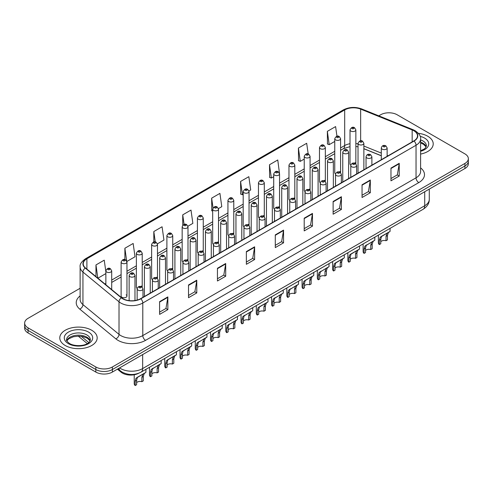 <?xml version="1.0" encoding="UTF-8"?>
<svg xmlns="http://www.w3.org/2000/svg" width="493" height="493" viewBox="0 0 493 493"><rect width="100%" height="100%" fill="white"/><g stroke="black" fill="none" stroke-linecap="round" stroke-linejoin="round"><path stroke-width="0.74" d="M339.739 171.527A2.921 1.689 0 0 1 340.589 172.642L340.595 138.687A2.921 1.689 180 0 1 338.79 140.246A2.921 1.689 180 0 1 335.604 139.876A2.921 1.689 180 0 1 334.753 138.687L334.753 172.716A2.921 1.689 0 0 0 335.573 173.893M325.337 181.455L325.337 147.493A2.921 1.689 180 0 1 323.531 149.052A2.921 1.689 180 0 1 320.345 148.689A2.921 1.689 180 0 1 319.489 147.493L319.489 181.529A2.921 1.689 0 0 0 320.314 182.7M309.216 189.146A2.921 1.689 0 0 1 310.072 190.261L310.072 156.306A2.921 1.689 180 0 1 308.273 157.865A2.921 1.689 180 0 1 305.087 157.501A2.921 1.689 180 0 1 304.23 156.306L304.23 190.335A2.921 1.689 0 0 0 305.056 191.512M293.957 197.958A2.921 1.689 0 0 1 294.814 199.073L294.814 165.118A2.921 1.689 180 0 1 293.008 166.677A2.921 1.689 180 0 1 289.829 166.307A2.921 1.689 180 0 1 288.972 165.118L288.972 199.147A2.921 1.689 0 0 0 289.792 200.318M278.699 206.764A2.921 1.689 0 0 1 279.549 207.88L279.556 173.924A2.921 1.689 180 0 1 277.75 175.483A2.921 1.689 180 0 1 274.57 175.12A2.921 1.689 180 0 1 273.714 173.924L273.714 207.96A2.921 1.689 0 0 0 274.533 209.131M264.297 216.698L264.297 182.737A2.921 1.689 180 0 1 262.492 184.296A2.921 1.689 180 0 1 259.306 183.926A2.921 1.689 180 0 1 258.455 182.737L258.455 216.766A2.921 1.689 0 0 0 259.275 217.943M248.182 224.383A2.921 1.689 0 0 1 249.033 225.504L249.039 191.549A2.921 1.689 180 0 1 247.233 193.102A2.921 1.689 180 0 1 244.047 192.738A2.921 1.689 180 0 1 243.191 191.549L243.191 225.578A2.921 1.689 0 0 0 244.017 226.749M233.774 234.317L233.774 200.355A2.921 1.689 180 0 1 231.975 201.914A2.921 1.689 180 0 1 228.789 201.551A2.921 1.689 180 0 1 227.932 200.355L227.932 234.391A2.921 1.689 0 0 0 228.758 235.562M217.659 242.008A2.921 1.689 0 0 1 218.516 243.123L218.516 209.168A2.921 1.689 180 0 1 216.71 210.727A2.921 1.689 180 0 1 213.531 210.357A2.921 1.689 180 0 1 212.674 209.168L212.674 243.197A2.921 1.689 0 0 0 213.494 244.374M203.258 251.935L203.258 217.974A2.921 1.689 180 0 1 201.452 219.533A2.921 1.689 180 0 1 198.272 219.169A2.921 1.689 180 0 1 197.416 217.974L197.416 252.009A2.921 1.689 0 0 0 198.235 253.18M187.143 259.626A2.921 1.689 0 0 1 187.993 260.742L187.999 226.786A2.921 1.689 180 0 1 186.194 228.345A2.921 1.689 180 0 1 183.008 227.982A2.921 1.689 180 0 1 182.157 226.786L182.157 260.815A2.921 1.689 0 0 0 182.977 261.993M171.884 268.438A2.921 1.689 0 0 1 172.735 269.554L172.735 235.599A2.921 1.689 180 0 1 170.935 237.158A2.921 1.689 180 0 1 167.749 236.788A2.921 1.689 180 0 1 166.893 235.599L166.893 269.628A2.921 1.689 0 0 0 167.719 270.799M156.62 277.245A2.921 1.689 0 0 1 157.477 278.36L157.477 244.405A2.921 1.689 180 0 1 155.677 245.964A2.921 1.689 180 0 1 152.491 245.6A2.921 1.689 180 0 1 151.634 244.405L151.634 278.44A2.921 1.689 0 0 0 152.46 279.611M141.362 286.057A2.921 1.689 0 0 1 142.218 287.172L142.218 253.217A2.921 1.689 180 0 1 140.413 254.776A2.921 1.689 180 0 1 137.233 254.406A2.921 1.689 180 0 1 136.376 253.217L136.376 287.246A2.921 1.689 0 0 0 137.196 288.423M126.96 296.059L126.96 262.029A2.921 1.689 180 0 1 125.154 263.582A2.921 1.689 180 0 1 121.974 263.219A2.921 1.689 180 0 1 121.118 262.029L121.118 296.059A2.921 1.689 0 0 0 121.974 297.248A2.921 1.689 0 0 0 125.154 297.618A2.921 1.689 0 0 0 126.96 296.059A2.921 1.689 0 0 0 126.103 294.863M354.997 162.715A2.921 1.689 0 0 1 355.847 163.83L355.854 129.875A2.921 1.689 180 0 1 354.048 131.434A2.921 1.689 180 0 1 350.868 131.07A2.921 1.689 180 0 1 350.012 129.875L350.012 163.91A2.921 1.689 0 0 0 350.831 165.081M381.299 155.794L363.871 148.744M325.331 181.455A2.921 1.689 0 0 0 324.48 180.333M264.291 216.692A2.921 1.689 0 0 0 263.441 215.577M233.774 234.311A2.921 1.689 0 0 0 232.918 233.195M203.252 251.935A2.921 1.689 0 0 0 202.401 250.814M138.644 373.269A11.684 6.748 180 0 1 121.105 372.203L117.414 369.158M427.745 136.234A18.697 10.797 0 0 0 418.403 133.313A18.697 10.797 0 0 1 427.745 136.234A18.697 10.797 0 0 1 433.218 143.87A18.697 10.797 0 0 0 427.745 136.234M91.698 330.248A18.697 10.797 0 0 0 71.325 327.907A18.697 10.797 0 0 0 59.782 337.884A18.697 10.797 0 0 0 65.255 345.513A18.697 10.797 0 0 0 85.634 347.855A18.697 10.797 0 0 0 97.176 337.884A18.697 10.797 0 0 0 91.698 330.248A18.697 10.797 0 0 0 71.325 327.907A18.697 10.797 0 0 0 59.782 337.884A18.697 10.797 0 0 0 65.255 345.513A18.697 10.797 0 0 0 85.634 347.855A18.697 10.797 0 0 0 97.176 337.884A18.697 10.797 0 0 0 91.698 330.248M413.83 130.75A12.467 7.198 180 0 1 417.485 135.84A12.467 7.198 180 0 1 413.83 140.93L140.591 298.684A12.467 7.198 180 0 1 121.568 297.723L85.492 267.976A12.467 7.198 180 0 1 83.237 263.847A12.467 7.198 180 0 1 86.891 258.763L344.687 109.921A12.467 7.198 180 0 1 360.648 109.119L412.166 129.942A12.467 7.198 180 0 1 413.83 130.75M414.052 130.62A12.775 7.377 0 0 0 412.345 129.795L360.827 108.971A12.775 7.377 0 0 0 344.465 109.797L86.669 258.634A12.775 7.377 0 0 0 85.24 268.081L121.309 297.821A12.775 7.377 0 0 0 140.813 298.807L414.052 141.053A12.775 7.377 0 0 0 414.052 130.62M80.125 288.269L28.07 318.324A11.684 6.748 0 0 0 24.65 323.094L24.65 328.184A11.684 6.748 0 0 0 28.07 332.954L95.833 372.073L95.833 369.528A11.684 6.748 0 0 0 112.361 369.528L464.93 165.975A11.684 6.748 0 0 0 468.35 161.205A11.684 6.748 0 0 1 464.93 165.975L112.361 369.528A11.684 6.748 0 0 1 95.833 369.528L28.07 330.409L95.833 369.528L95.833 366.983A11.684 6.748 0 0 0 112.361 366.983L464.93 163.429A11.684 6.748 0 0 0 468.35 158.66A11.684 6.748 0 0 0 464.93 153.89L397.167 114.77A11.684 6.748 0 0 0 380.639 114.77L378.778 115.843M24.65 325.639A11.684 6.748 0 0 0 28.07 330.409A11.684 6.748 0 0 1 24.65 325.639M159.596 301.673L159.596 314.392L167.86 309.622L167.86 296.903L159.596 301.673M159.596 312.137L165.962 308.464L167.83 297.322A3.118 1.799 -120 0 0 167.86 296.903M165.907 308.495L167.86 309.622M188.517 284.972L188.517 297.698L196.781 292.928L196.781 280.203L188.517 284.972M188.517 295.436L194.883 291.764L196.75 280.628A3.118 1.799 -120 0 0 196.781 280.203M194.827 291.794L196.781 292.928M217.438 268.278L217.438 280.998L225.702 276.228L225.702 263.509L217.438 268.278M217.438 278.742L223.804 275.069L225.671 263.928A3.118 1.799 -120 0 0 225.702 263.509M223.748 275.1L225.702 276.228M246.364 251.578L246.364 264.303L254.628 259.528L254.628 246.808L246.364 251.578M246.364 262.042L252.724 258.369L254.591 247.233A3.118 1.799 -120 0 0 254.628 246.808M252.669 258.4L254.628 259.528M390.967 168.088L390.967 180.814L399.231 176.044L399.231 163.319L390.967 168.088M390.967 178.552L397.333 174.879L399.201 163.744A3.118 1.799 -120 0 0 399.231 163.319M397.278 174.91L399.231 176.044M362.047 184.789L362.047 197.508L370.311 192.738L370.311 180.019L362.047 184.789M362.047 195.253L368.413 191.58L370.28 180.438A3.118 1.799 -120 0 0 370.311 180.019M368.357 191.611L370.311 192.738M333.126 201.483L333.126 214.209L341.39 209.439L341.39 196.713L333.126 201.483M333.126 211.953L339.492 208.274L341.359 197.138A3.118 1.799 -120 0 0 341.39 196.713M339.437 208.311L341.39 209.439M304.206 218.183L304.206 230.903L312.47 226.133L312.47 213.414L304.206 218.183M304.206 228.647L310.572 224.974L312.433 213.833A3.118 1.799 -120 0 0 312.47 213.414M310.516 225.005L312.47 226.133M275.285 234.884L275.285 247.603L283.549 242.833L283.549 230.108L275.285 234.884M275.285 245.348L281.651 241.669L283.512 230.533A3.118 1.799 -120 0 0 283.549 230.108M281.595 241.706L283.549 242.833M420.597 154.081A18.697 10.797 0 0 0 433.218 143.87A18.697 10.797 0 0 1 420.597 154.081M24.65 323.094A11.684 6.748 0 0 0 28.07 327.863L95.833 366.983M157.409 243.838L163.941 240.066L162.074 226.768L153.816 231.544L153.816 241.977M126.886 261.456L135.02 256.761L133.153 243.468L124.889 248.238L124.889 259.62M105.859 271.735L104.233 260.168L95.969 264.938L95.969 276.616M248.965 190.976L250.709 189.971L248.842 176.679L240.578 181.449L240.713 194.094M279.482 173.357L277.762 159.978L269.498 164.748L269.634 177.394M308.18 153.945L306.683 143.284L298.419 148.054L298.555 160.7M336.959 136.247L335.604 126.584L327.346 131.354L327.475 143.999M187.925 226.219L192.862 223.366L191.001 210.073L182.737 214.843L182.737 225.258M218.442 208.594L221.782 206.666L219.921 193.373L211.657 198.149L211.787 210.788M212.674 211.121L211.657 210.739M211.657 198.149L213.031 207.941M240.578 181.449L242.445 194.741L243.191 194.31M242.445 194.741L240.578 194.045M269.498 164.748L271.366 178.041L273.714 176.691M271.366 178.041L269.498 177.344M298.419 148.054L300.286 161.347L304.23 159.066M300.286 161.347L298.419 160.65M327.346 131.354L329.207 144.646L334.753 141.448M329.207 144.646L327.346 143.95M182.737 214.843L184.08 224.42M153.816 231.544L155.277 241.971M124.889 248.238L126.67 260.914M97.891 278.2L105.859 273.597M95.969 264.938L97.824 278.144M95.833 372.073A11.684 6.748 0 0 0 112.361 372.073L464.93 168.52A11.684 6.748 0 0 0 468.35 163.75L468.35 158.66M380.769 241.681A3.895 2.249 180 0 1 386.025 240.726L386.025 236.363L386.974 233.417L387.646 232.795L382.371 235.839L381.465 236.597L380.769 239.401L380.769 243.764L379.345 244.583A5.842 3.371 180 0 1 378.377 242.722L378.377 235.118M379.345 244.583L379.345 240.22L380.091 237.392L388.12 232.523M390.068 228.37L390.068 231.396L388.355 232.622L387.443 235.543L387.443 239.906L386.025 240.726M380.953 236.658L382.371 235.839L380.953 236.658M365.51 250.493A3.895 2.249 180 0 1 370.761 249.538L370.761 245.175L371.716 242.229L372.388 241.601L366.207 245.409L365.51 248.207L365.51 252.57L364.087 253.39A5.842 3.371 180 0 1 363.119 251.535L363.119 243.93M364.087 253.39L364.087 249.033L364.832 246.204L372.856 241.33M374.803 237.182L374.803 240.208L373.096 241.434L372.184 244.355L372.184 248.719L370.761 249.538M365.695 245.471L367.112 244.651L365.695 245.471M350.252 259.3A3.895 2.249 180 0 1 355.502 258.35L355.502 253.987L356.457 251.036L357.129 250.413L351.848 253.457L350.948 254.222L350.252 257.019L350.252 261.382L348.828 262.202A5.842 3.371 180 0 1 347.861 260.341L347.861 252.736M348.828 262.202L348.828 257.839L349.574 255.017L357.598 250.142M359.545 245.989L359.545 249.014L357.832 250.241L356.926 253.168L356.926 257.531L355.502 258.35M350.437 254.277L351.848 253.457L350.437 254.277M334.987 268.112A3.895 2.249 180 0 1 340.244 267.157L340.244 262.794L341.199 259.848L341.871 259.219L336.59 262.27L335.69 263.028L334.987 265.832L334.987 270.195L333.57 271.014A5.842 3.371 180 0 1 332.602 269.153L332.602 261.549M333.57 271.014L333.57 266.651L334.309 263.823L342.339 258.954M344.287 254.801L344.287 257.827L342.573 259.053L341.667 261.974L341.667 266.337L340.244 267.157M335.172 263.089L336.59 262.27L335.172 263.089M319.729 276.924A3.895 2.249 180 0 1 324.986 275.969L324.986 271.606L325.941 268.66L326.612 268.032L320.432 271.84L319.729 274.638L319.729 279.001L318.312 279.821A5.842 3.371 180 0 1 317.338 277.96L317.338 270.355M318.312 279.821L318.312 275.458L319.051 272.635L327.081 267.761M329.028 263.613L329.028 266.639L327.315 267.865L326.403 270.786L326.403 275.149L324.986 275.969M319.914 271.896L321.331 271.082L319.914 271.896M304.471 285.73A3.895 2.249 180 0 1 309.727 284.775L309.727 280.418L310.676 277.467L311.348 276.844L306.073 279.888L305.167 280.646L304.471 283.45L304.471 287.813L303.047 288.633A5.842 3.371 180 0 1 302.08 286.772L302.08 279.167M303.047 288.633L303.047 284.27L303.793 281.441L311.816 276.573M313.77 272.419L313.77 275.445L312.057 276.672L311.145 279.593L311.145 283.956L309.727 284.775M304.656 280.708L306.073 279.888L304.656 280.708M289.212 294.543A3.895 2.249 180 0 1 294.463 293.588L294.463 289.225L295.418 286.279L296.09 285.65L289.909 289.459L289.212 292.263L289.212 296.62L287.789 297.445A5.842 3.371 180 0 1 286.821 295.584L286.821 287.98M287.789 297.445L287.789 293.082L288.534 290.254L296.558 285.379M298.505 281.232L298.505 284.258L296.798 285.484L295.886 288.405L295.886 292.768L294.463 293.588M289.397 289.52L290.815 288.701L289.397 289.52M273.954 303.355A3.895 2.249 180 0 1 279.204 302.4L279.204 298.037L280.16 295.091L280.831 294.463L274.65 298.271L273.954 301.069L273.954 305.432L272.53 306.252A5.842 3.371 180 0 1 271.563 304.391L271.563 296.786M272.53 306.252L272.53 301.889L273.276 299.066L281.3 294.192M283.247 290.038L283.247 293.07L281.534 294.296L280.628 297.217L280.628 301.58L279.204 302.4M274.139 298.327L275.55 297.513L274.139 298.327M258.689 312.161A3.895 2.249 180 0 1 263.946 311.206L263.946 306.843L264.901 303.898L265.573 303.275L260.292 306.319L259.392 307.077L258.689 309.881L258.689 314.244L257.272 315.064A5.842 3.371 180 0 1 256.305 313.203L256.305 305.598M257.272 315.064L257.272 310.701L258.012 307.872L266.041 303.004M267.989 298.85L267.989 301.876L266.275 303.103L265.37 306.024L265.37 310.387L263.946 311.206M258.874 307.139L260.292 306.319L258.874 307.139M243.431 320.974A3.895 2.249 180 0 1 248.688 320.019L248.688 315.656L249.643 312.71L250.315 312.081L244.134 315.89L243.431 318.688L243.431 323.051L242.014 323.87A5.842 3.371 180 0 1 241.04 322.015L241.04 314.411M242.014 323.87L242.014 319.513L242.753 316.685L250.783 311.81M252.73 307.663L252.73 310.689L251.017 311.915L250.105 314.836L250.105 319.199L248.688 320.019M243.616 315.951L245.033 315.132L243.616 315.951M228.173 329.78A3.895 2.249 180 0 1 233.429 328.831L233.429 324.468L234.378 321.516L235.05 320.894L228.869 324.702L228.173 327.5L228.173 331.863L226.749 332.683A5.842 3.371 180 0 1 225.782 330.821L225.782 323.217M226.749 332.683L226.749 328.32L227.495 325.497L235.518 320.623M237.472 316.469L237.472 319.495L235.759 320.721L234.847 323.648L234.847 328.005L233.429 328.831M228.358 324.758L229.775 323.938L228.358 324.758M212.914 338.592A3.895 2.249 180 0 1 218.165 337.637L218.165 333.274L219.12 330.328L219.792 329.7L213.611 333.508L212.914 336.312L212.914 340.675L211.491 341.495A5.842 3.371 180 0 1 210.523 339.634L210.523 332.029M211.491 341.495L211.491 337.132L212.236 334.303L220.26 329.435M222.207 325.281L222.207 328.307L220.5 329.534L219.588 332.455L219.588 336.818L218.165 337.637M213.099 333.57L214.517 332.75L213.099 333.57M197.65 347.405A3.895 2.249 180 0 1 202.906 346.45L202.906 342.087L203.862 339.141L204.533 338.512L198.352 342.321L197.65 345.118L197.65 349.482L196.232 350.301A5.842 3.371 180 0 1 195.265 348.44L195.265 340.836M196.232 350.301L196.232 345.938L196.978 343.116L205.002 338.241M206.949 334.094L206.949 337.12L205.236 338.346L204.33 341.267L204.33 345.63L202.906 346.45M197.841 342.376L199.252 341.563L197.841 342.376M182.392 356.211A3.895 2.249 180 0 1 187.648 355.256L187.648 350.899L188.603 347.947L189.275 347.325L183.994 350.369L183.094 351.127L182.392 353.931L182.392 358.294L180.974 359.114A5.842 3.371 180 0 1 180.007 357.252L180.007 349.648M180.974 359.114L180.974 354.75L181.714 351.922L189.743 347.054M191.691 342.9L191.691 345.926L189.978 347.152L189.072 350.073L189.072 354.436L187.648 355.256M182.576 351.189L183.994 350.369L182.576 351.189M167.133 365.023A3.895 2.249 180 0 1 172.39 364.068L172.39 359.705L173.345 356.759L174.017 356.131L168.735 359.181L167.836 359.939L167.133 362.743L167.133 367.1L165.716 367.926A5.842 3.371 180 0 1 164.742 366.065L164.742 358.46M165.716 367.926L165.716 363.563L166.455 360.734L174.485 355.86M176.432 351.712L176.432 354.738L174.719 355.964L173.807 358.886L173.807 363.249L172.39 364.068M167.318 360.001L168.735 359.181L167.318 360.001M151.875 373.836A3.895 2.249 180 0 1 157.131 372.881L157.131 368.517L158.08 365.572L158.752 364.943L152.571 368.752L151.875 371.549L151.875 375.912L150.451 376.732A5.842 3.371 180 0 1 149.484 374.871L149.484 367.267M150.451 376.732L150.451 372.369L151.197 369.547L159.221 364.672M161.174 360.519L161.174 363.551L159.461 364.777L158.549 367.698L158.549 372.061L157.131 372.881M152.06 368.807L153.477 367.994L152.06 368.807M136.616 382.642A3.895 2.249 180 0 1 141.867 381.687L141.867 377.324L142.822 374.378L143.494 373.756L138.219 376.8L137.313 377.558L136.616 380.362L136.616 384.725L135.193 385.544A5.842 3.371 180 0 1 134.225 383.683L134.225 374.76M135.193 385.544L135.193 381.181L135.939 378.353L143.962 373.484M145.91 369.331L145.91 372.357L144.202 373.583L143.29 376.504L143.29 380.867L141.867 381.687M136.801 377.62L138.219 376.8L136.801 377.62M121.105 371.42L121.105 372.203M420.597 167.897A19.48 11.247 180 0 1 418.791 182.595L145.552 340.349A3.895 2.249 60 0 1 142.797 335.579L416.037 177.825A15.579 8.997 0 0 0 420.597 171.459L420.597 138.89A15.579 8.997 180 0 1 416.037 145.256A3.895 2.249 -120 0 0 414.052 141.053M145.552 340.349A19.48 11.247 180 0 1 118.006 340.349A19.48 11.247 180 0 1 115.824 338.845L79.749 309.105A19.48 11.247 180 0 1 80.125 295.905M120.76 335.579A15.579 8.997 0 0 0 142.797 335.579L142.797 303.01A15.579 8.997 180 0 1 119.016 301.808L82.941 272.062A15.579 8.997 180 0 1 80.125 266.904L80.125 299.473A15.579 8.997 0 0 0 82.941 304.631L119.016 334.377A15.579 8.997 0 0 0 120.76 335.579M420.597 138.89C421.121 136.456 419.327 133.745 415.229 130.75L413.183 129.751A3.895 1.824 112 0 0 412.345 129.795M413.183 129.751L361.665 108.928C355.213 106.642 349.087 106.975 343.288 109.921A3.895 2.249 60 0 1 344.465 109.797M86.669 258.634A3.895 2.249 -120 0 0 85.492 258.757C81.45 261.666 79.656 264.377 80.125 266.904M85.24 268.081A3.895 2.607 129.5 0 0 82.941 272.062L82.941 304.631A3.895 2.607 -50.5 0 1 79.749 309.105M361.665 108.928A3.895 1.824 112 0 0 360.827 108.971M121.309 297.821A3.895 2.607 129.5 0 0 119.016 301.808L119.016 334.377A3.895 2.607 -50.5 0 1 115.824 338.845M140.813 298.807A3.895 2.249 60 0 1 142.797 303.01L416.037 145.256L416.037 177.825A3.895 2.249 60 0 0 418.791 182.595M112.361 366.983L112.361 372.073M464.93 163.429L464.93 168.52M28.07 327.863L28.07 332.954M86.891 258.763L86.891 269.129M412.166 129.942L412.166 141.892M360.648 109.119L360.648 140.813M388.046 155.813L387.141 155.449M381.299 153.089L363.871 146.039M358.023 143.931A12.467 7.198 0 0 0 355.854 143.568M350.012 143.728A12.467 7.198 0 0 0 344.687 145.546L340.595 147.906M344.687 109.921L344.687 145.546A7.013 4.049 60 0 1 343.233 148.757L340.595 150.279M334.753 151.283L325.337 156.719M319.489 160.089L310.072 165.531M304.23 168.902L294.814 174.337M288.972 177.714L279.556 183.149M273.714 186.52L264.297 191.962M258.455 195.333L249.039 200.768M243.191 204.145L233.774 209.58M227.932 212.951L218.516 218.387M212.674 221.764L203.258 227.199M197.416 230.57L187.999 236.011M182.157 239.382L172.735 244.818M166.893 248.195L157.477 253.63M151.634 257.001L142.218 262.436M136.376 265.813L126.96 271.249M121.118 274.626L111.701 280.061M105.859 283.432L104.904 283.98M275.285 235.284L283.512 230.533M304.206 218.584L312.433 213.833M333.126 201.89L341.359 197.138M362.047 185.189L370.28 180.438M390.967 168.495L399.201 163.744M246.364 251.985L254.591 247.233M217.438 268.679L225.671 263.928M188.517 285.379L196.75 280.628M159.596 302.073L167.83 297.322M119.577 367.907A15.579 8.997 0 0 0 120.625 368.573A15.579 8.997 0 0 0 142.656 368.573L424.713 205.735A15.579 8.997 0 0 0 429.274 199.369C429.391 203.239 427.332 206.549 423.099 209.297L141.041 372.141A7.789 4.499 60 0 0 142.656 368.573L142.656 354.578M424.713 191.74L424.713 205.735A7.789 4.499 60 0 1 423.099 209.297M118.942 368.271A7.789 5.213 129.5 0 0 120.304 370.804L117.938 368.856M81.216 336.318L88.783 342.561M382.155 149.132A2.921 1.689 180 0 1 381.299 147.943C382.044 145.546 383.572 144.85 385.883 145.854L387.141 147.943A2.921 1.689 180 0 1 385.341 149.502A2.921 1.689 180 0 1 382.155 149.132M384.91 145.953A0.974 0.561 0 0 0 383.536 145.953A0.974 0.561 0 0 0 383.536 146.748A0.974 0.561 0 0 0 384.91 146.748A0.974 0.561 0 0 0 384.91 145.953M387.646 232.795L389.063 231.975M386.025 236.363L387.443 235.543M379.345 240.22L380.769 239.401M363.871 169.777L363.871 143.315A2.921 1.689 180 0 1 362.065 144.874A2.921 1.689 180 0 1 358.879 144.504A2.921 1.689 180 0 1 358.023 143.315L358.023 173.148M360.26 142.12A0.974 0.561 0 0 0 361.634 142.12A0.974 0.561 0 0 0 361.634 141.325A0.974 0.561 0 0 0 360.26 141.325A0.974 0.561 0 0 0 360.26 142.12M352.242 128.685A0.974 0.561 0 0 0 353.623 128.685A0.974 0.561 0 0 0 353.623 127.89A0.974 0.561 0 0 0 352.242 127.89A0.974 0.561 0 0 0 352.242 128.685M426.198 146.76A11.875 6.853 0 0 0 422.914 143.161A11.875 6.853 0 0 0 420.597 142.12M420.597 150.759L424.19 149.052L425.422 147.968L426.396 145.78A11.875 6.853 0 0 0 422.914 140.93A11.875 6.853 0 0 0 420.597 139.889M420.597 151.283A14.211 8.202 0 0 0 424.572 138.071A14.211 8.202 0 0 0 420.178 136.345M366.897 157.945A2.921 1.689 180 0 1 366.04 156.749C366.786 154.352 368.314 153.662 370.625 154.666L371.882 156.749A2.921 1.689 180 0 1 370.083 158.308A2.921 1.689 180 0 1 366.897 157.945M369.651 154.765A0.974 0.561 0 0 0 368.271 154.765A0.974 0.561 0 0 0 368.271 155.56A0.974 0.561 0 0 0 369.651 155.56A0.974 0.561 0 0 0 369.651 154.765M372.388 241.601L373.805 240.787M370.761 245.175L372.184 244.355M364.087 249.033L365.51 248.207M351.638 166.751A2.921 1.689 180 0 1 350.782 165.562C351.527 163.165 353.056 162.468 355.367 163.479L356.624 165.562A2.921 1.689 180 0 1 354.818 167.121A2.921 1.689 180 0 1 351.638 166.751M354.393 163.571A0.974 0.561 0 0 0 353.013 163.571A0.974 0.561 0 0 0 353.013 164.366A0.974 0.561 0 0 0 354.393 164.366A0.974 0.561 0 0 0 354.393 163.571M357.129 250.413L358.547 249.594M355.502 253.987L356.926 253.168M348.828 257.839L350.252 257.019M336.38 175.563A2.921 1.689 180 0 1 335.523 174.374C336.269 171.977 337.797 171.281 340.108 172.285L341.366 174.374A2.921 1.689 180 0 1 339.56 175.927A2.921 1.689 180 0 1 336.38 175.563M339.135 172.384A0.974 0.561 0 0 0 337.754 172.384A0.974 0.561 0 0 0 337.754 173.179A0.974 0.561 0 0 0 339.135 173.179A0.974 0.561 0 0 0 339.135 172.384M341.871 259.219L343.288 258.406M340.244 262.794L341.667 261.974M333.57 266.651L334.987 265.832M321.116 184.376A2.921 1.689 180 0 1 320.265 183.18C321.011 180.783 322.539 180.087 324.844 181.097L326.107 183.18A2.921 1.689 180 0 1 324.302 184.739A2.921 1.689 180 0 1 321.116 184.376M323.87 181.196A0.974 0.561 0 0 0 322.496 181.196A0.974 0.561 0 0 0 322.496 181.991A0.974 0.561 0 0 0 323.87 181.991A0.974 0.561 0 0 0 323.87 181.196M326.612 268.032L328.03 267.212M324.986 271.606L326.403 270.786M318.312 275.458L319.729 274.638M348.606 178.583L348.606 152.121A2.921 1.689 180 0 1 346.807 153.68A2.921 1.689 180 0 1 343.621 153.317A2.921 1.689 180 0 1 342.764 152.121L342.764 181.96M345.001 150.932A0.974 0.561 0 0 0 346.376 150.932A0.974 0.561 0 0 0 346.376 150.137A0.974 0.561 0 0 0 345.001 150.137A0.974 0.561 0 0 0 345.001 150.932M333.348 187.395L333.348 160.934A2.921 1.689 180 0 1 331.549 162.493A2.921 1.689 180 0 1 328.363 162.129A2.921 1.689 180 0 1 327.506 160.934L327.506 190.766M329.737 159.738A0.974 0.561 0 0 0 331.117 159.738A0.974 0.561 0 0 0 331.117 158.943A0.974 0.561 0 0 0 329.737 158.943A0.974 0.561 0 0 0 329.737 159.738M318.09 196.202L318.09 169.746A2.921 1.689 180 0 1 316.284 171.299A2.921 1.689 180 0 1 313.104 170.935A2.921 1.689 180 0 1 312.248 169.746L312.248 199.579M314.479 168.551A0.974 0.561 0 0 0 315.859 168.551A0.974 0.561 0 0 0 315.859 167.756A0.974 0.561 0 0 0 314.479 167.756A0.974 0.561 0 0 0 314.479 168.551M90.151 340.768A11.875 6.853 0 0 0 86.873 337.169A11.875 6.853 0 0 0 74.954 335.468A11.875 6.853 0 0 0 66.802 340.768M86.873 334.944A11.875 6.853 0 0 0 73.938 333.459A11.875 6.853 0 0 0 66.604 339.788C65.982 340.158 66.98 341.415 69.599 343.566C75.7 347.134 89.276 346.141 90.355 339.788A11.875 6.853 0 0 0 86.873 334.944M68.428 343.683A14.211 8.202 0 0 0 88.524 343.683A14.211 8.202 0 0 0 88.524 332.079A14.211 8.202 0 0 0 68.428 332.079A14.211 8.202 0 0 0 68.428 343.683M305.857 193.182A2.921 1.689 180 0 1 305.001 191.993C305.746 189.595 307.275 188.899 309.586 189.91L310.843 191.993A2.921 1.689 180 0 1 309.043 193.552A2.921 1.689 180 0 1 305.857 193.182M308.612 190.002A0.974 0.561 0 0 0 307.238 190.002A0.974 0.561 0 0 0 307.238 190.797A0.974 0.561 0 0 0 308.612 190.797A0.974 0.561 0 0 0 308.612 190.002M311.348 276.844L312.765 276.025M309.727 280.418L311.145 279.593M303.047 284.27L304.471 283.45M290.599 201.994A2.921 1.689 180 0 1 289.742 200.799C290.488 198.402 292.016 197.711 294.327 198.716L295.584 200.799A2.921 1.689 180 0 1 293.785 202.358A2.921 1.689 180 0 1 290.599 201.994M293.353 198.815A0.974 0.561 0 0 0 291.973 198.815A0.974 0.561 0 0 0 291.973 199.61A0.974 0.561 0 0 0 293.353 199.61A0.974 0.561 0 0 0 293.353 198.815M296.09 285.65L297.507 284.837M294.463 289.225L295.886 288.405M287.789 293.082L289.212 292.263M275.34 210.807A2.921 1.689 180 0 1 274.484 209.611C275.23 207.214 276.758 206.518 279.069 207.528L280.326 209.611A2.921 1.689 180 0 1 278.52 211.17A2.921 1.689 180 0 1 275.34 210.807M278.095 207.621A0.974 0.561 0 0 0 276.715 207.621A0.974 0.561 0 0 0 276.715 208.416A0.974 0.561 0 0 0 278.095 208.416A0.974 0.561 0 0 0 278.095 207.621M280.831 294.463L282.249 293.643M279.204 298.037L280.628 297.217M272.53 301.889L273.954 301.069M302.831 205.014L302.831 178.552A2.921 1.689 180 0 1 301.026 180.111A2.921 1.689 180 0 1 297.84 179.748A2.921 1.689 180 0 1 296.989 178.552L296.989 208.385M299.22 177.363A0.974 0.561 0 0 0 300.594 177.363A0.974 0.561 0 0 0 300.594 176.568A0.974 0.561 0 0 0 299.22 176.568A0.974 0.561 0 0 0 299.22 177.363M287.573 213.826L287.573 187.365A2.921 1.689 180 0 1 285.767 188.924A2.921 1.689 180 0 1 282.581 188.554A2.921 1.689 180 0 1 281.725 187.365L281.725 217.197M283.962 186.169A0.974 0.561 0 0 0 285.336 186.169A0.974 0.561 0 0 0 285.336 185.374A0.974 0.561 0 0 0 283.962 185.374A0.974 0.561 0 0 0 283.962 186.169M272.309 222.633L272.309 196.171A2.921 1.689 180 0 1 270.509 197.73A2.921 1.689 180 0 1 267.323 197.366A2.921 1.689 180 0 1 266.466 196.171L266.466 226.01M268.703 194.981A0.974 0.561 0 0 0 270.078 194.981A0.974 0.561 0 0 0 270.078 194.187A0.974 0.561 0 0 0 268.703 194.187A0.974 0.561 0 0 0 268.703 194.981M260.082 219.613A2.921 1.689 180 0 1 259.226 218.424C259.971 216.026 261.5 215.33 263.81 216.335L265.068 218.424A2.921 1.689 180 0 1 263.262 219.983A2.921 1.689 180 0 1 260.082 219.613M262.837 216.433A0.974 0.561 0 0 0 261.456 216.433A0.974 0.561 0 0 0 261.456 217.228A0.974 0.561 0 0 0 262.837 217.228A0.974 0.561 0 0 0 262.837 216.433M265.573 303.275L266.99 302.455M263.946 306.843L265.37 306.024M257.272 310.701L258.689 309.881M244.818 228.425A2.921 1.689 180 0 1 243.961 227.23C244.713 224.833 246.241 224.142 248.546 225.147L249.809 227.23A2.921 1.689 180 0 1 248.004 228.789A2.921 1.689 180 0 1 244.818 228.425M247.572 225.246A0.974 0.561 0 0 0 246.198 225.246A0.974 0.561 0 0 0 246.198 226.04A0.974 0.561 0 0 0 247.572 226.04A0.974 0.561 0 0 0 247.572 225.246M250.315 312.081L251.726 311.268M248.688 315.656L250.105 314.836M242.014 319.513L243.431 318.688M229.559 237.232A2.921 1.689 180 0 1 228.703 236.042C229.448 233.645 230.977 232.949 233.288 233.959L234.545 236.042A2.921 1.689 180 0 1 232.745 237.601A2.921 1.689 180 0 1 229.559 237.232M232.314 234.052A0.974 0.561 0 0 0 230.94 234.052A0.974 0.561 0 0 0 230.94 234.847A0.974 0.561 0 0 0 232.314 234.847A0.974 0.561 0 0 0 232.314 234.052M235.05 320.894L236.467 320.074M233.429 324.468L234.847 323.648M226.749 328.32L228.173 327.5M214.301 246.044A2.921 1.689 180 0 1 213.444 244.855C214.19 242.457 215.718 241.761 218.029 242.766L219.286 244.855A2.921 1.689 180 0 1 217.487 246.408A2.921 1.689 180 0 1 214.301 246.044M217.056 242.864A0.974 0.561 0 0 0 215.675 242.864A0.974 0.561 0 0 0 215.675 243.659A0.974 0.561 0 0 0 217.056 243.659A0.974 0.561 0 0 0 217.056 242.864M219.792 329.7L221.209 328.886M218.165 333.274L219.588 332.455M211.491 337.132L212.914 336.312M199.043 254.856A2.921 1.689 180 0 1 198.186 253.661C198.932 251.264 200.46 250.567 202.771 251.578L204.028 253.661A2.921 1.689 180 0 1 202.222 255.22A2.921 1.689 180 0 1 199.043 254.856M201.797 251.676A0.974 0.561 0 0 0 200.417 251.676A0.974 0.561 0 0 0 200.417 252.471A0.974 0.561 0 0 0 201.797 252.471A0.974 0.561 0 0 0 201.797 251.676M204.533 338.512L205.951 337.693M202.906 342.087L204.33 341.267M196.232 345.938L197.65 345.118M257.05 231.445L257.05 204.983A2.921 1.689 180 0 1 255.251 206.542A2.921 1.689 180 0 1 252.065 206.179A2.921 1.689 180 0 1 251.208 204.983L251.208 234.816M253.439 203.794A0.974 0.561 0 0 0 254.819 203.794A0.974 0.561 0 0 0 254.819 202.999A0.974 0.561 0 0 0 253.439 202.999A0.974 0.561 0 0 0 253.439 203.794M241.792 240.257L241.792 213.796A2.921 1.689 180 0 1 239.986 215.355A2.921 1.689 180 0 1 236.806 214.985A2.921 1.689 180 0 1 235.95 213.796L235.95 243.628M238.181 212.6A0.974 0.561 0 0 0 239.561 212.6A0.974 0.561 0 0 0 239.561 211.805A0.974 0.561 0 0 0 238.181 211.805A0.974 0.561 0 0 0 238.181 212.6M226.534 249.064L226.534 222.602A2.921 1.689 180 0 1 224.728 224.161A2.921 1.689 180 0 1 221.542 223.797A2.921 1.689 180 0 1 220.691 222.602L220.691 252.441M222.922 221.412A0.974 0.561 0 0 0 224.297 221.412A0.974 0.561 0 0 0 224.297 220.617A0.974 0.561 0 0 0 222.922 220.617A0.974 0.561 0 0 0 222.922 221.412M211.275 257.876L211.275 231.414A2.921 1.689 180 0 1 209.47 232.973A2.921 1.689 180 0 1 206.284 232.604A2.921 1.689 180 0 1 205.427 231.414L205.427 261.247M207.664 230.219A0.974 0.561 0 0 0 209.038 230.219A0.974 0.561 0 0 0 209.038 229.424A0.974 0.561 0 0 0 207.664 229.424A0.974 0.561 0 0 0 207.664 230.219M196.011 266.682L196.011 240.227A2.921 1.689 180 0 1 194.211 241.78A2.921 1.689 180 0 1 191.025 241.416A2.921 1.689 180 0 1 190.169 240.227L190.169 270.059M192.406 239.031A0.974 0.561 0 0 0 193.78 239.031A0.974 0.561 0 0 0 193.78 238.236A0.974 0.561 0 0 0 192.406 238.236A0.974 0.561 0 0 0 192.406 239.031M183.784 263.663A2.921 1.689 180 0 1 182.928 262.473C183.673 260.076 185.202 259.38 187.513 260.39L188.77 262.473A2.921 1.689 180 0 1 186.964 264.032A2.921 1.689 180 0 1 183.784 263.663M186.539 260.483A0.974 0.561 0 0 0 185.158 260.483A0.974 0.561 0 0 0 185.158 261.278A0.974 0.561 0 0 0 186.539 261.278A0.974 0.561 0 0 0 186.539 260.483M189.275 347.325L190.692 346.505M187.648 350.899L189.072 350.073M180.974 354.75L182.392 353.931M168.52 272.475A2.921 1.689 180 0 1 167.663 271.279C168.415 268.882 169.943 268.192 172.248 269.196L173.511 271.279A2.921 1.689 180 0 1 171.706 272.839A2.921 1.689 180 0 1 168.52 272.475M171.274 269.295A0.974 0.561 0 0 0 169.9 269.295A0.974 0.561 0 0 0 169.9 270.09A0.974 0.561 0 0 0 171.274 270.09A0.974 0.561 0 0 0 171.274 269.295M174.017 356.131L175.428 355.317M172.39 359.705L173.807 358.886M165.716 363.563L167.133 362.743M153.261 281.287A2.921 1.689 180 0 1 152.405 280.092C153.15 277.695 154.679 276.998 156.99 278.009L158.247 280.092A2.921 1.689 180 0 1 156.447 281.651A2.921 1.689 180 0 1 153.261 281.287M156.016 278.101A0.974 0.561 0 0 0 154.642 278.101A0.974 0.561 0 0 0 154.642 278.896A0.974 0.561 0 0 0 156.016 278.896A0.974 0.561 0 0 0 156.016 278.101M158.752 364.943L160.17 364.124M157.131 368.517L158.549 367.698M150.451 372.369L151.875 371.549M138.003 290.094A2.921 1.689 180 0 1 137.146 288.904C137.892 286.507 139.42 285.811 141.731 286.815L142.988 288.904A2.921 1.689 180 0 1 141.189 290.463A2.921 1.689 180 0 1 138.003 290.094M140.758 286.914A0.974 0.561 0 0 0 139.377 286.914A0.974 0.561 0 0 0 139.377 287.709A0.974 0.561 0 0 0 140.758 287.709A0.974 0.561 0 0 0 140.758 286.914M143.494 373.756L144.911 372.936M141.867 377.324L143.29 376.504M135.193 381.181L136.616 380.362M180.752 275.495L180.752 249.033A2.921 1.689 180 0 1 178.953 250.592A2.921 1.689 180 0 1 175.767 250.228A2.921 1.689 180 0 1 174.91 249.033L174.91 278.865M177.141 247.843A0.974 0.561 0 0 0 178.521 247.843A0.974 0.561 0 0 0 178.521 247.048A0.974 0.561 0 0 0 177.141 247.048A0.974 0.561 0 0 0 177.141 247.843M165.494 284.307L165.494 257.845A2.921 1.689 180 0 1 163.688 259.404A2.921 1.689 180 0 1 160.508 259.035A2.921 1.689 180 0 1 159.652 257.845L159.652 287.678M161.883 256.65A0.974 0.561 0 0 0 163.263 256.65A0.974 0.561 0 0 0 163.263 255.855A0.974 0.561 0 0 0 161.883 255.855A0.974 0.561 0 0 0 161.883 256.65M150.236 293.113L150.236 266.651A2.921 1.689 180 0 1 148.43 268.21A2.921 1.689 180 0 1 145.244 267.847A2.921 1.689 180 0 1 144.394 266.651L144.394 296.49M146.624 265.462A0.974 0.561 0 0 0 147.999 265.462A0.974 0.561 0 0 0 147.999 264.667A0.974 0.561 0 0 0 146.624 264.667A0.974 0.561 0 0 0 146.624 265.462M134.977 300.551L134.977 275.464A2.921 1.689 180 0 1 133.172 277.023A2.921 1.689 180 0 1 129.986 276.659A2.921 1.689 180 0 1 129.129 275.464L129.129 300.625M131.366 274.274A0.974 0.561 0 0 0 132.74 274.274A0.974 0.561 0 0 0 132.74 273.473A0.974 0.561 0 0 0 131.366 273.473A0.974 0.561 0 0 0 131.366 274.274M336.984 137.492A0.974 0.561 0 0 0 338.358 137.492A0.974 0.561 0 0 0 338.358 136.697A0.974 0.561 0 0 0 336.984 136.697A0.974 0.561 0 0 0 336.984 137.492M321.726 146.304A0.974 0.561 0 0 0 323.1 146.304A0.974 0.561 0 0 0 323.1 145.509A0.974 0.561 0 0 0 321.726 145.509A0.974 0.561 0 0 0 321.726 146.304M306.461 155.11A0.974 0.561 0 0 0 307.842 155.11A0.974 0.561 0 0 0 307.842 154.315A0.974 0.561 0 0 0 306.461 154.315A0.974 0.561 0 0 0 306.461 155.11M291.203 163.922A0.974 0.561 0 0 0 292.583 163.922A0.974 0.561 0 0 0 292.583 163.128A0.974 0.561 0 0 0 291.203 163.128A0.974 0.561 0 0 0 291.203 163.922M275.944 172.735A0.974 0.561 0 0 0 277.325 172.735A0.974 0.561 0 0 0 277.325 171.94A0.974 0.561 0 0 0 275.944 171.94A0.974 0.561 0 0 0 275.944 172.735M260.686 181.541A0.974 0.561 0 0 0 262.06 181.541A0.974 0.561 0 0 0 262.06 180.746A0.974 0.561 0 0 0 260.686 180.746A0.974 0.561 0 0 0 260.686 181.541M245.428 190.353A0.974 0.561 0 0 0 246.802 190.353A0.974 0.561 0 0 0 246.802 189.559A0.974 0.561 0 0 0 245.428 189.559A0.974 0.561 0 0 0 245.428 190.353M230.163 199.166A0.974 0.561 0 0 0 231.544 199.166A0.974 0.561 0 0 0 231.544 198.371A0.974 0.561 0 0 0 230.163 198.371A0.974 0.561 0 0 0 230.163 199.166M214.905 207.972A0.974 0.561 0 0 0 216.285 207.972A0.974 0.561 0 0 0 216.285 207.177A0.974 0.561 0 0 0 214.905 207.177A0.974 0.561 0 0 0 214.905 207.972M199.647 216.784A0.974 0.561 0 0 0 201.027 216.784A0.974 0.561 0 0 0 201.027 215.989A0.974 0.561 0 0 0 199.647 215.989A0.974 0.561 0 0 0 199.647 216.784M184.388 225.591A0.974 0.561 0 0 0 185.762 225.591A0.974 0.561 0 0 0 185.762 224.796A0.974 0.561 0 0 0 184.388 224.796A0.974 0.561 0 0 0 184.388 225.591M169.13 234.403A0.974 0.561 0 0 0 170.504 234.403A0.974 0.561 0 0 0 170.504 233.608A0.974 0.561 0 0 0 169.13 233.608A0.974 0.561 0 0 0 169.13 234.403M153.865 243.215A0.974 0.561 0 0 0 155.246 243.215A0.974 0.561 0 0 0 155.246 242.42A0.974 0.561 0 0 0 153.865 242.42A0.974 0.561 0 0 0 153.865 243.215M138.607 252.022A0.974 0.561 0 0 0 139.987 252.022A0.974 0.561 0 0 0 139.987 251.227A0.974 0.561 0 0 0 138.607 251.227A0.974 0.561 0 0 0 138.607 252.022M123.349 260.834A0.974 0.561 0 0 0 124.729 260.834A0.974 0.561 0 0 0 124.729 260.039A0.974 0.561 0 0 0 123.349 260.039A0.974 0.561 0 0 0 123.349 260.834M111.701 289.582L111.701 270.836A2.921 1.689 180 0 1 109.896 272.395A2.921 1.689 180 0 1 106.71 272.031A2.921 1.689 180 0 1 105.859 270.836L105.859 284.769M108.09 269.646A0.974 0.561 0 0 0 109.464 269.646A0.974 0.561 0 0 0 109.464 268.851A0.974 0.561 0 0 0 108.09 268.851A0.974 0.561 0 0 0 108.09 269.646M343.288 109.921L85.492 258.757M358.023 146.797L355.854 146.507M350.012 146.631L343.233 148.757M334.753 153.656L325.337 159.091M319.489 162.462L310.072 167.897M304.23 171.274L294.814 176.71M288.972 180.081L279.556 185.522M273.714 188.893L264.297 194.328M258.455 197.705L249.039 203.141M243.191 206.512L233.774 211.953M227.932 215.324L218.516 220.759M212.674 224.136L203.258 229.572M197.416 232.942L187.999 238.378M182.157 241.755L172.735 247.19M166.893 250.561L157.477 256.003M151.634 259.373L142.218 264.809M136.376 268.186L126.96 273.621M121.118 276.992L111.701 282.434M381.299 155.708L363.871 148.664M141.041 372.141C134.774 375.29 128.507 375.29 122.233 372.141L120.304 370.804M429.274 199.369L429.274 189.102M87.304 343.596L78.276 336.152M381.299 159.707L381.299 147.943M387.141 156.336L387.141 147.943M363.871 143.315L362.608 141.226C360.913 140.006 359.385 140.702 358.023 143.315M355.854 129.875L354.596 127.792C352.902 126.565 351.373 127.262 350.012 129.875M426.137 146.889L423.401 144.227L420.597 143.025M366.04 168.52L366.04 156.749M371.882 165.149L371.882 156.749M350.782 177.332L350.782 165.562M356.624 173.955L356.624 165.562M335.523 186.138L335.523 174.374M341.366 182.767L341.366 174.374M320.265 194.951L320.265 183.18M326.107 191.574L326.107 183.18M348.606 152.121L347.349 150.038C345.655 148.818 344.126 149.508 342.764 152.121M333.348 160.934L332.091 158.851C330.396 157.624 328.868 158.321 327.506 160.934M318.09 169.746L316.833 167.657C315.138 166.437 313.61 167.133 312.248 169.746M90.096 340.903L87.36 338.241L83.181 336.664L78.467 336.152L73.445 336.744L68.755 338.783L66.863 340.903M305.001 203.763L305.001 191.993M310.843 200.386L310.843 191.993M289.742 212.569L289.742 200.799M295.584 209.198L295.584 200.799M274.484 221.382L274.484 209.611M280.326 218.005L280.326 209.611M302.831 178.552L301.568 176.469C299.873 175.243 298.351 175.939 296.989 178.552M287.573 187.365L286.31 185.282C284.615 184.055 283.087 184.752 281.725 187.365M272.309 196.171L271.051 194.088C269.357 192.868 267.828 193.558 266.466 196.171M259.226 230.188L259.226 218.424M265.068 226.817L265.068 218.424M243.961 239L243.961 227.23M249.809 235.629L249.809 227.23M228.703 247.813L228.703 236.042M234.545 244.436L234.545 236.042M213.444 256.619L213.444 244.855M219.286 253.248L219.286 244.855M198.186 265.431L198.186 253.661M204.028 262.054L204.028 253.661M257.05 204.983L255.793 202.9C254.098 201.674 252.57 202.37 251.208 204.983M241.792 213.796L240.535 211.707C238.84 210.486 237.312 211.183 235.95 213.796M226.534 222.602L225.27 220.519C223.576 219.299 222.053 219.989 220.691 222.602M211.275 231.414L210.012 229.331C208.317 228.105 206.789 228.801 205.427 231.414M196.011 240.227L194.753 238.137C193.059 236.917 191.53 237.614 190.169 240.227M182.928 274.244L182.928 262.473M188.77 270.867L188.77 262.473M167.663 283.05L167.663 271.279M173.511 279.679L173.511 271.279M152.405 291.862L152.405 280.092M158.247 288.485L158.247 280.092M137.146 300.089L137.146 288.904M142.988 297.297L142.988 288.904M180.752 249.033L179.495 246.95C177.8 245.724 176.272 246.42 174.91 249.033M165.494 257.845L164.237 255.762C162.542 254.536 161.014 255.232 159.652 257.845M150.236 266.651L148.972 264.568C147.278 263.348 145.749 264.038 144.394 266.651M134.977 275.464L133.714 273.381C132.019 272.154 130.491 272.851 129.129 275.464M340.595 138.687L339.332 136.604C337.637 135.378 336.109 136.074 334.753 138.687M325.337 147.493L324.074 145.41C322.379 144.19 320.851 144.88 319.489 147.493M310.072 156.306L308.815 154.223C307.121 152.996 305.592 153.693 304.23 156.306M294.814 165.118L293.557 163.029C291.862 161.809 290.334 162.505 288.972 165.118M279.556 173.924L278.298 171.841C276.604 170.615 275.076 171.311 273.714 173.924M264.297 182.737L263.034 180.654C261.339 179.427 259.811 180.124 258.455 182.737M249.039 191.549L247.776 189.46C246.081 188.24 244.553 188.93 243.191 191.549M233.774 200.355L232.517 198.272C230.823 197.046 229.294 197.742 227.932 200.355M218.516 209.168L217.259 207.085C215.564 205.858 214.036 206.555 212.674 209.168M203.258 217.974L202.001 215.891C200.306 214.671 198.778 215.361 197.416 217.974M187.999 226.786L186.736 224.703C185.041 223.477 183.513 224.173 182.157 226.786M172.735 235.599L171.478 233.509C169.783 232.289 168.255 232.986 166.893 235.599M157.477 244.405L156.219 242.322C154.525 241.095 152.996 241.792 151.634 244.405M142.218 253.217L140.961 251.134C139.266 249.908 137.738 250.604 136.376 253.217M126.96 262.029L125.703 259.94C124.008 258.72 122.48 259.41 121.118 262.029M111.701 270.836L110.438 268.753C108.743 267.526 107.215 268.223 105.859 270.836"/></g></svg>
